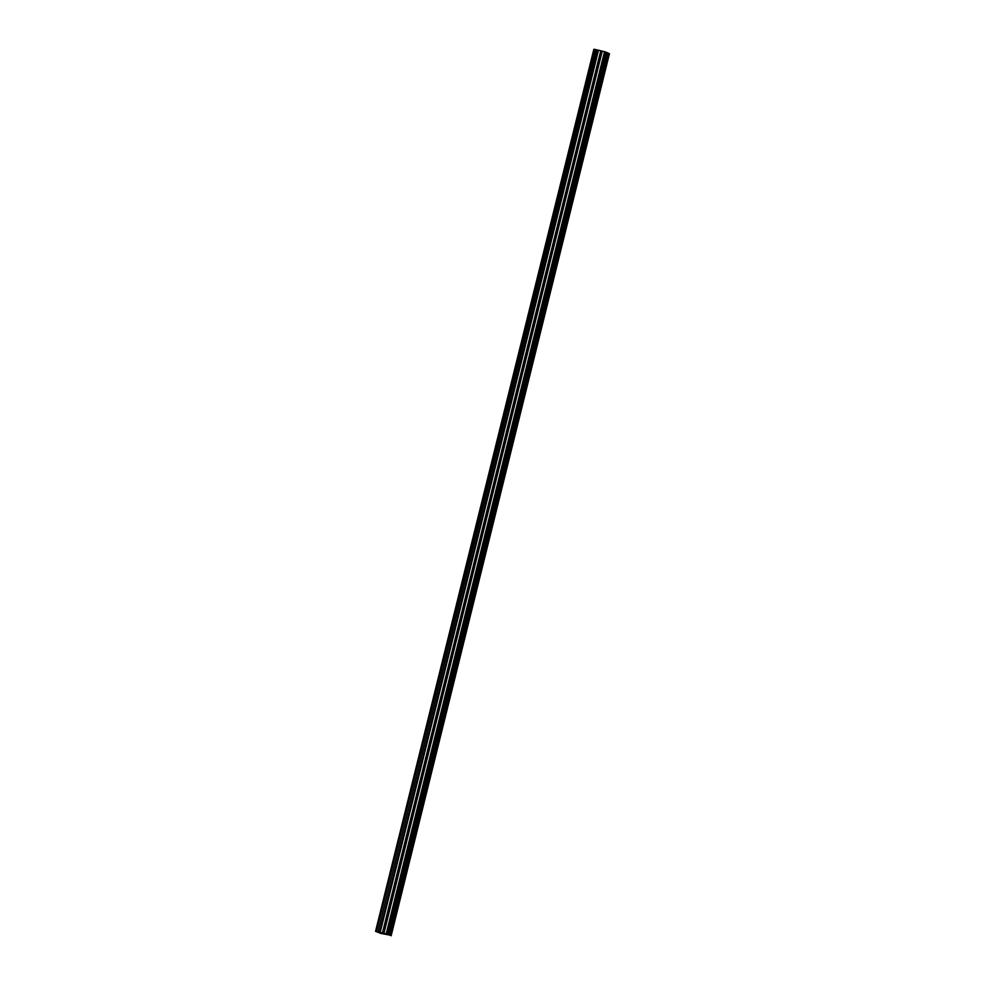 <?xml version="1.0" encoding="UTF-8"?>
<svg xmlns="http://www.w3.org/2000/svg" width="985" height="985" viewBox="0 0 985 985"><rect width="100%" height="100%" fill="white"/><g stroke="black" fill="none" stroke-linecap="round" stroke-linejoin="round"><path stroke-width="1.48" d="M596.147 49.706L378.018 931.847L596.319 49.742L594.755 49.385L376.455 931.478L594.854 49.398M606.181 52.267L604.519 61.107A2.179 0.628 103 0 0 604.285 61.833A2.179 0.628 103 0 0 604.137 62.609L595.679 98.155A2.179 0.628 -77 0 1 596.307 97.564A2.179 0.628 -77 0 1 596.602 98.562L596.319 99.128A2.179 0.628 103 0 1 596.171 99.891A2.179 0.628 103 0 1 595.95 100.618L595.876 100.901M595.223 98.648A2.179 0.628 103 0 0 595.002 99.374A2.179 0.628 103 0 0 594.854 100.138L586.395 135.696A2.179 0.628 -77 0 1 587.011 135.093A2.179 0.628 -77 0 1 587.306 136.09L587.097 136.373M604.519 61.107L606.76 52.513L604.704 60.799M606.969 52.562L607.88 52.968L605.886 61.021A2.179 0.628 103 0 0 605.59 60.023A2.179 0.628 103 0 0 604.975 60.627M605.713 61.242L605.615 61.587A2.179 0.628 103 0 1 605.467 62.35A2.179 0.628 103 0 1 605.233 63.089L605.172 63.36M585.94 136.176A2.179 0.628 103 0 0 585.706 136.915A2.179 0.628 103 0 0 585.558 137.678L576.644 173.717A2.179 0.628 103 0 0 576.422 174.444A2.179 0.628 103 0 0 576.274 175.207L567.36 211.246A2.179 0.628 103 0 0 567.138 211.984A2.179 0.628 103 0 0 566.991 212.748L558.064 248.786A2.179 0.628 103 0 0 557.842 249.513A2.179 0.628 103 0 0 557.695 250.288L548.78 286.327A2.179 0.628 103 0 0 548.559 287.054A2.179 0.628 103 0 0 548.411 287.817L539.485 323.856A2.179 0.628 103 0 0 539.263 324.594A2.179 0.628 103 0 0 539.115 325.358L530.201 361.396A2.179 0.628 103 0 0 529.979 362.123A2.179 0.628 103 0 0 529.832 362.899L520.905 398.925A2.179 0.628 103 0 0 520.683 399.664A2.179 0.628 103 0 0 520.536 400.427L511.621 436.466A2.179 0.628 103 0 0 511.4 437.205A2.179 0.628 103 0 0 511.252 437.968L502.338 474.007A2.179 0.628 103 0 0 502.104 474.733A2.179 0.628 103 0 0 501.956 475.496L493.042 511.535A2.179 0.628 103 0 0 492.82 512.274A2.179 0.628 103 0 0 492.672 513.037L483.758 549.076A2.179 0.628 103 0 0 483.524 549.802A2.179 0.628 103 0 0 483.376 550.578L474.462 586.617A2.179 0.628 103 0 0 474.241 587.343A2.179 0.628 103 0 0 474.093 588.107L465.179 624.145A2.179 0.628 103 0 0 464.957 624.884A2.179 0.628 103 0 0 464.809 625.647L455.883 661.686A2.179 0.628 103 0 0 455.661 662.413A2.179 0.628 103 0 0 455.513 663.176L446.599 699.215A2.179 0.628 103 0 0 446.377 699.953A2.179 0.628 103 0 0 446.23 700.717L437.303 736.755A2.179 0.628 103 0 0 437.081 737.482A2.179 0.628 103 0 0 436.934 738.258L428.019 774.296A2.179 0.628 103 0 0 427.798 775.023A2.179 0.628 103 0 0 427.65 775.786L418.723 811.825A2.179 0.628 103 0 0 418.502 812.563A2.179 0.628 103 0 0 418.354 813.327L409.44 849.365A2.179 0.628 103 0 0 409.218 850.092A2.179 0.628 103 0 0 409.07 850.855L400.156 886.894A2.179 0.628 103 0 0 399.922 887.633A2.179 0.628 103 0 0 399.775 888.396L391.316 923.955A2.179 0.628 -77 0 1 391.944 923.351A2.179 0.628 -77 0 1 392.239 924.349L392.03 924.632M392.067 924.57L391.956 924.915A2.179 0.628 103 0 1 391.808 925.678A2.179 0.628 103 0 1 391.587 926.417L389.58 935.061L383.941 933.201L602.241 51.109L596.319 49.742M390.86 924.435A2.179 0.628 103 0 0 390.639 925.161A2.179 0.628 103 0 0 390.491 925.937L388.459 934.605M400.156 886.894L400.612 886.414A2.179 0.628 -77 0 1 401.227 885.823A2.179 0.628 -77 0 1 401.523 886.82L401.314 887.091M401.351 887.029L401.252 887.386A2.179 0.628 103 0 1 401.104 888.15A2.179 0.628 103 0 1 400.87 888.876L400.809 889.159M409.44 849.365L409.895 848.873A2.179 0.628 -77 0 1 410.523 848.282A2.179 0.628 -77 0 1 410.807 849.279L410.61 849.55M410.634 849.501L410.536 849.846A2.179 0.628 103 0 1 410.388 850.609A2.179 0.628 103 0 1 410.166 851.348L410.092 851.619M418.723 811.825L419.191 811.345A2.179 0.628 -77 0 1 419.807 810.741A2.179 0.628 -77 0 1 420.102 811.738L419.893 812.022M419.93 811.96L419.819 812.305A2.179 0.628 103 0 1 419.672 813.081A2.179 0.628 103 0 1 419.45 813.807L419.388 814.078M428.019 774.296L428.475 773.804A2.179 0.628 -77 0 1 429.091 773.213A2.179 0.628 -77 0 1 429.386 774.21L429.115 774.776A2.179 0.628 103 0 1 428.967 775.54A2.179 0.628 103 0 1 428.746 776.266L428.672 776.549M437.303 736.755L437.771 736.275A2.179 0.628 -77 0 1 438.387 735.672A2.179 0.628 -77 0 1 438.682 736.669L438.473 736.952M438.51 736.891L438.399 737.236A2.179 0.628 103 0 1 438.251 737.999A2.179 0.628 103 0 1 438.029 738.738L437.968 739.009M446.599 699.215L447.055 698.734A2.179 0.628 -77 0 1 447.67 698.143A2.179 0.628 -77 0 1 447.966 699.141L447.769 699.412M447.793 699.35L447.695 699.707A2.179 0.628 103 0 1 447.547 700.47A2.179 0.628 103 0 1 447.325 701.197L447.252 701.48M455.883 661.686L456.35 661.194A2.179 0.628 -77 0 1 456.966 660.603A2.179 0.628 -77 0 1 457.262 661.6L457.052 661.871M457.089 661.821L456.978 662.166A2.179 0.628 103 0 1 456.831 662.93A2.179 0.628 103 0 1 456.609 663.668L456.548 663.939M465.179 624.145L465.634 623.665A2.179 0.628 -77 0 1 466.25 623.062A2.179 0.628 -77 0 1 466.545 624.059L466.348 624.342M466.373 624.281L466.274 624.625A2.179 0.628 103 0 1 466.127 625.401A2.179 0.628 103 0 1 465.905 626.128L465.831 626.398M474.462 586.617L474.93 586.124A2.179 0.628 -77 0 1 475.546 585.533A2.179 0.628 -77 0 1 475.841 586.531L475.632 586.801M475.669 586.752L475.558 587.097A2.179 0.628 103 0 1 475.41 587.86A2.179 0.628 103 0 1 475.189 588.587L475.127 588.87M483.758 549.076L484.214 548.583A2.179 0.628 -77 0 1 484.829 547.992A2.179 0.628 -77 0 1 485.125 548.99L484.915 549.273M484.952 549.211L484.854 549.556A2.179 0.628 103 0 1 484.706 550.319A2.179 0.628 103 0 1 484.485 551.058L484.411 551.329M493.042 511.535L493.497 511.055A2.179 0.628 -77 0 1 494.125 510.464A2.179 0.628 -77 0 1 494.421 511.449L494.211 511.732M494.248 511.671L494.138 512.015A2.179 0.628 103 0 1 493.99 512.791A2.179 0.628 103 0 1 493.768 513.517L493.694 513.788M502.338 474.007L502.793 473.514A2.179 0.628 -77 0 1 503.409 472.923A2.179 0.628 -77 0 1 503.704 473.92L503.495 474.191M503.532 474.142L503.433 474.487A2.179 0.628 103 0 1 503.286 475.25A2.179 0.628 103 0 1 503.052 475.989L502.99 476.26M511.621 436.466L512.077 435.986A2.179 0.628 -77 0 1 512.705 435.382A2.179 0.628 -77 0 1 512.988 436.38L512.791 436.663M512.816 436.601L512.717 436.946A2.179 0.628 103 0 1 512.569 437.709A2.179 0.628 103 0 1 512.348 438.448L512.274 438.719M520.905 398.925L521.373 398.445A2.179 0.628 -77 0 1 521.988 397.854A2.179 0.628 -77 0 1 522.284 398.851L522.075 399.122M522.112 399.073L522.001 399.417A2.179 0.628 103 0 1 521.853 400.181A2.179 0.628 103 0 1 521.631 400.907L521.57 401.19M530.201 361.396L530.656 360.904A2.179 0.628 -77 0 1 531.272 360.313A2.179 0.628 -77 0 1 531.568 361.31L531.371 361.594M531.395 361.532L531.297 361.877A2.179 0.628 103 0 1 531.149 362.64A2.179 0.628 103 0 1 530.927 363.379L530.853 363.65M539.485 323.856L539.952 323.375A2.179 0.628 -77 0 1 540.568 322.785A2.179 0.628 -77 0 1 540.863 323.769L540.654 324.053M540.691 323.991L540.58 324.336A2.179 0.628 103 0 1 540.433 325.112A2.179 0.628 103 0 1 540.211 325.838L540.149 326.109M548.78 286.327L549.236 285.835A2.179 0.628 -77 0 1 549.852 285.244A2.179 0.628 -77 0 1 550.147 286.241L549.95 286.512M549.975 286.463L549.876 286.807A2.179 0.628 103 0 1 549.729 287.571A2.179 0.628 103 0 1 549.507 288.309L549.433 288.58M558.064 248.786L558.532 248.306A2.179 0.628 -77 0 1 559.148 247.703A2.179 0.628 -77 0 1 559.443 248.7L559.234 248.983M559.271 248.922L559.16 249.267A2.179 0.628 103 0 1 559.012 250.03A2.179 0.628 103 0 1 558.79 250.769L558.729 251.04M567.36 211.246L567.816 210.765A2.179 0.628 -77 0 1 568.431 210.174A2.179 0.628 -77 0 1 568.727 211.172L568.53 211.443M568.554 211.381L568.456 211.738A2.179 0.628 103 0 1 568.308 212.501A2.179 0.628 103 0 1 568.086 213.228L568.013 213.511M576.644 173.717L577.111 173.225A2.179 0.628 -77 0 1 577.727 172.634A2.179 0.628 -77 0 1 578.023 173.631L577.813 173.902M577.85 173.852L577.739 174.197A2.179 0.628 103 0 1 577.592 174.961A2.179 0.628 103 0 1 577.37 175.699L577.308 175.97M587.134 136.312L587.035 136.656A2.179 0.628 103 0 1 586.888 137.432A2.179 0.628 103 0 1 586.666 138.159L586.592 138.429M594.755 49.385L376.467 931.502L375.556 931.342L380.986 933.448L389.58 935.061M594.755 49.41L593.856 49.25L375.568 931.342M387.893 934.322L606.181 52.217L602.241 51.109M391.144 935.75L609.444 53.658L607.868 53.005M601.958 51.048L383.941 933.201M383.658 933.14L379.533 932.266L597.833 50.161M597.747 50.136L379.533 932.266M379.447 932.241L378.018 931.847M377.846 931.798L376.565 931.502M380.148 932.426L598.449 50.321M604.531 51.639L386.231 933.731M605.406 51.873L387.105 933.977M390.368 935.405L608.656 53.313M388.669 934.666L390.663 926.602A2.179 0.628 103 0 0 390.959 927.599A2.179 0.628 103 0 0 391.574 927.008M379.791 932.327L598.092 50.235M594.854 100.138L595.026 100.815A2.179 0.628 -77 0 0 595.322 101.812A2.179 0.628 -77 0 0 595.937 101.209L595.888 100.962M604.137 62.609L595.42 98.34M595.679 98.155L604.322 63.274A2.179 0.628 -77 0 0 604.618 64.271A2.179 0.628 -77 0 0 605.233 63.68L605.172 63.422M399.775 888.396L391.057 924.127M391.316 923.955L399.959 889.073A2.179 0.628 -77 0 0 400.255 890.058A2.179 0.628 -77 0 0 400.87 889.467L400.809 889.221M409.07 850.855L400.341 886.599M400.612 886.414L409.243 851.533A2.179 0.628 -77 0 0 409.538 852.53A2.179 0.628 -77 0 0 410.154 851.939L410.105 851.68M418.354 813.327L409.637 849.058M409.895 848.873L418.539 813.992A2.179 0.628 -77 0 0 418.822 814.989A2.179 0.628 -77 0 0 419.45 814.398L419.388 814.139M427.65 775.786L418.921 811.517M419.191 811.345L427.822 776.463A2.179 0.628 -77 0 0 428.118 777.461A2.179 0.628 -77 0 0 428.734 776.857L428.684 776.611M436.934 738.258L428.216 773.988M428.475 773.804L437.106 738.922A2.179 0.628 -77 0 0 437.402 739.92A2.179 0.628 -77 0 0 438.017 739.329L437.968 739.07M446.23 700.717L437.5 736.448M437.771 736.275L446.402 701.382A2.179 0.628 -77 0 0 446.697 702.379A2.179 0.628 -77 0 0 447.313 701.788L447.252 701.542M455.513 663.176L446.796 698.919M447.055 698.734L455.686 663.853A2.179 0.628 -77 0 0 455.981 664.85A2.179 0.628 -77 0 0 456.597 664.247L456.548 664.001M464.809 625.647L456.08 661.378M456.35 661.194L464.982 626.312A2.179 0.628 -77 0 0 465.277 627.31A2.179 0.628 -77 0 0 465.893 626.719L465.831 626.46M474.093 588.107L465.376 623.837M465.634 623.665L474.265 588.784A2.179 0.628 -77 0 0 474.561 589.781A2.179 0.628 -77 0 0 475.176 589.178L475.127 588.931M483.376 550.578L474.659 586.309M474.93 586.124L483.561 551.243A2.179 0.628 -77 0 0 483.857 552.24A2.179 0.628 -77 0 0 484.472 551.649L484.411 551.391M492.672 513.037L483.955 548.768M484.214 548.583L492.845 513.702A2.179 0.628 -77 0 0 493.14 514.699A2.179 0.628 -77 0 0 493.756 514.108L493.707 513.85M501.956 475.496L493.239 511.227M493.497 511.055L502.141 476.174A2.179 0.628 -77 0 0 502.436 477.171A2.179 0.628 -77 0 0 503.052 476.568L502.99 476.321M511.252 437.968L502.522 473.699M502.793 473.514L511.424 438.633A2.179 0.628 -77 0 0 511.72 439.63A2.179 0.628 -77 0 0 512.335 439.039L512.286 438.781M520.536 400.427L511.818 436.158M512.077 435.986L520.72 401.104A2.179 0.628 -77 0 0 521.003 402.089A2.179 0.628 -77 0 0 521.631 401.498L521.57 401.252M529.832 362.899L521.102 398.629M521.373 398.445L530.004 363.563A2.179 0.628 -77 0 0 530.299 364.561A2.179 0.628 -77 0 0 530.915 363.97L530.866 363.711M539.115 325.358L530.398 361.089M530.656 360.904L539.288 326.023A2.179 0.628 -77 0 0 539.583 327.02A2.179 0.628 -77 0 0 540.199 326.429L540.149 326.17M548.411 287.817L539.682 323.548M539.952 323.375L548.583 288.494A2.179 0.628 -77 0 0 548.879 289.491A2.179 0.628 -77 0 0 549.495 288.888L549.433 288.642M557.695 250.288L548.977 286.019M549.236 285.835L557.867 250.953A2.179 0.628 -77 0 0 558.163 251.951A2.179 0.628 -77 0 0 558.778 251.36L558.729 251.101M566.991 212.748L558.261 248.479M558.532 248.306L567.163 213.425A2.179 0.628 -77 0 0 567.458 214.41A2.179 0.628 -77 0 0 568.074 213.819L568.013 213.573M576.274 175.207L567.557 210.95M567.816 210.765L576.447 175.884A2.179 0.628 -77 0 0 576.742 176.881A2.179 0.628 -77 0 0 577.358 176.29L577.308 176.032M585.558 137.678L576.841 173.409M577.111 173.225L585.743 138.343A2.179 0.628 -77 0 0 586.038 139.341A2.179 0.628 -77 0 0 586.654 138.75L586.592 138.491M586.395 135.696L595.026 100.815M595.937 101.209L587.306 136.09M605.233 63.68L596.602 98.562M400.87 889.467L392.239 924.349M410.154 851.939L401.523 886.82M419.45 814.398L410.807 849.279M428.734 776.857L420.102 811.738M438.017 739.329L429.386 774.21M447.313 701.788L438.682 736.669M456.597 664.247L447.966 699.141M465.893 626.719L457.262 661.6M475.176 589.178L466.545 624.059M484.472 551.649L475.841 586.531M493.756 514.108L485.125 548.99M503.052 476.568L494.421 511.449M512.335 439.039L503.704 473.92M521.631 401.498L512.988 436.38M530.915 363.97L522.284 398.851M540.199 326.429L531.568 361.31M549.495 288.888L540.863 323.769M558.778 251.36L550.147 286.241M568.074 213.819L559.443 248.7M577.358 176.29L568.727 211.172M586.654 138.75L578.023 173.631M375.642 931.367L593.943 49.262M600.739 50.851L382.439 932.955M382.722 933.004L601.022 50.912M390.491 925.937L388.349 934.568M608.348 53.215L390.048 935.319M594.878 100.519L586.137 135.868M608.459 53.252L390.159 935.344M593.856 49.25L375.556 931.342"/></g></svg>
